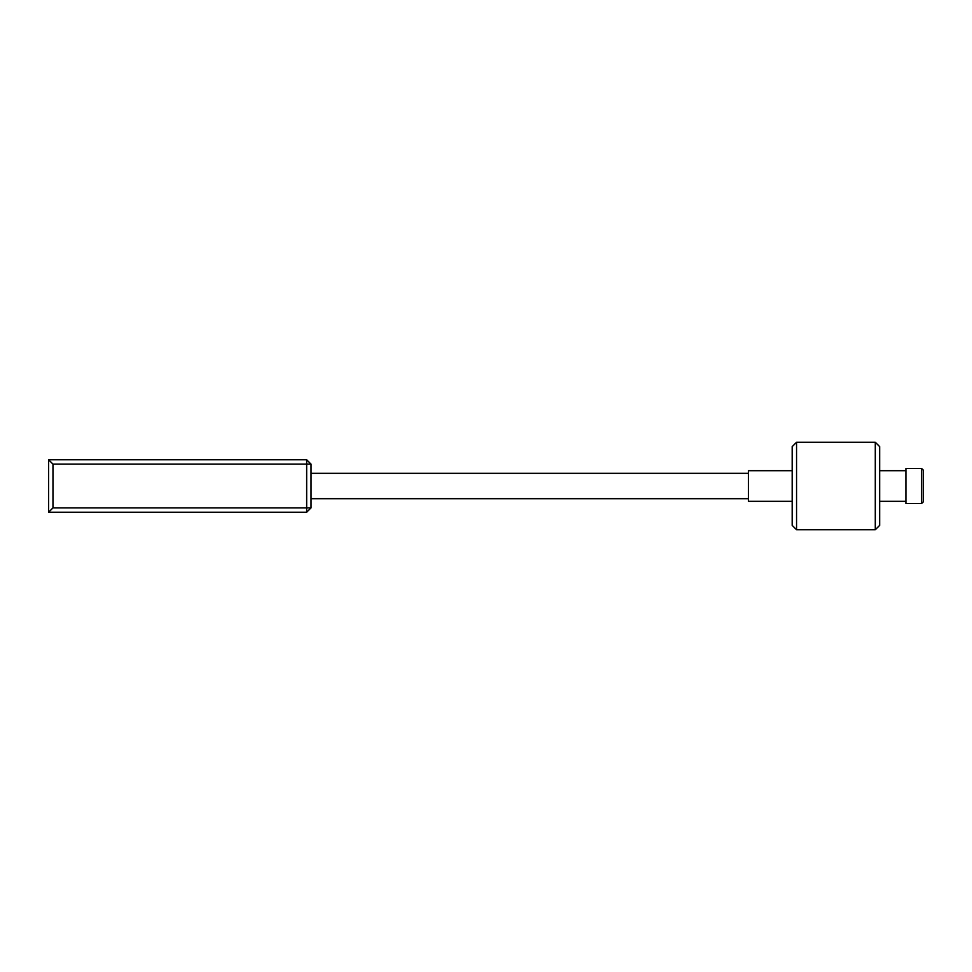 <?xml version="1.0" encoding="UTF-8"?>
<svg xmlns="http://www.w3.org/2000/svg" width="972" height="972" viewBox="0 0 972 972"><rect width="100%" height="100%" fill="white"/><g stroke="black" fill="none" stroke-linecap="round" stroke-linejoin="round"><path stroke-width="1.46" d="M48.6 512.244L48.6 459.756L306.666 459.756L311.04 464.13L311.04 507.87L306.666 507.87L306.666 464.13L52.974 464.13L52.974 507.87L306.666 507.87L306.666 512.244L48.6 512.244L52.974 507.87M306.666 512.244L311.04 507.87M306.666 459.756L306.666 464.13L311.04 464.13M52.974 464.13L48.6 459.756M748.44 473.315L311.04 473.315M748.44 498.685L311.04 498.685M921.65 468.504L923.4 470.254L923.4 501.746L921.65 503.496L921.65 468.504L905.904 468.504L905.904 503.496L921.65 503.496M879.66 446.634L875.286 442.26L879.66 446.634L879.66 525.366L875.286 529.74L875.286 442.26L796.554 442.26L796.554 529.74L875.286 529.74L879.66 525.366M796.554 529.74L792.18 525.366L792.18 446.634L796.554 442.26M792.18 501.309L748.44 501.309L748.44 470.691L792.18 470.691M905.904 501.309L879.66 501.309M905.904 470.691L879.66 470.691"/></g></svg>
